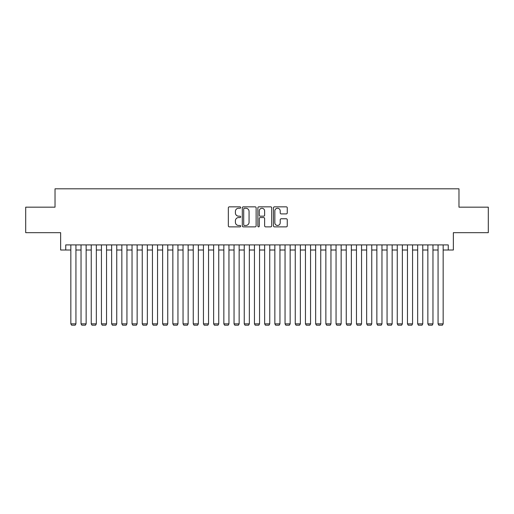 <?xml version="1.0" encoding="UTF-8"?>
<svg xmlns="http://www.w3.org/2000/svg" width="514" height="514" viewBox="0 0 514 514"><rect width="100%" height="100%" fill="white"/><g stroke="black" fill="none" stroke-linecap="round" stroke-linejoin="round"><path stroke-width="0.77" d="M240.68 207.547A0.7 0.7 0 0 0 239.98 206.846L229.34 206.846A1.002 1.002 0 0 0 228.338 207.849L228.338 225.871A1.002 1.002 0 0 0 229.34 226.873L239.98 226.873A0.7 0.7 0 0 0 240.68 226.173A0.7 0.7 0 0 0 239.98 225.473L238.599 225.473A3.206 3.206 0 0 1 235.399 222.266L235.399 220.763A3.206 3.206 0 0 1 238.599 217.563L239.98 217.563A0.7 0.7 0 0 0 240.68 216.863A0.7 0.7 0 0 0 239.98 216.163L238.599 216.163A3.206 3.206 0 0 1 235.399 212.957L235.399 211.453A3.206 3.206 0 0 1 238.599 208.247L239.98 208.247A0.7 0.7 0 0 0 240.68 207.547M286.259 213.908A1.002 1.002 0 0 0 287.262 212.905L287.262 207.849A1.002 1.002 0 0 0 286.259 206.846L274.444 206.846A1.002 1.002 0 0 0 273.448 207.849L273.448 225.871A1.002 1.002 0 0 0 274.444 226.873L286.259 226.873A1.002 1.002 0 0 0 287.262 225.871L287.262 219.767A1.002 1.002 0 0 0 286.259 218.765L281.203 218.765A1.002 1.002 0 0 0 280.207 219.767L280.207 222.793A2.679 2.679 0 0 1 277.528 225.473A2.679 2.679 0 0 1 274.849 222.793L274.849 210.926A2.679 2.679 0 0 1 277.528 208.247A2.679 2.679 0 0 1 280.207 210.926L280.207 212.905A1.002 1.002 0 0 0 281.203 213.908L286.259 213.908M65.741 250.01L65.741 244.915L448.259 244.915L448.259 250.01L453.361 250.01L453.361 232.669L488.3 232.669L488.3 207.168L458.976 207.168L458.976 188.811L55.024 188.811L55.024 207.168L25.7 207.168L25.7 232.669L60.639 232.669L60.639 250.01L70.836 250.01M256.126 207.849A1.002 1.002 0 0 0 255.124 206.846L243.308 206.846A1.002 1.002 0 0 0 242.306 207.849L242.306 225.871A1.002 1.002 0 0 0 243.308 226.873L255.124 226.873A1.002 1.002 0 0 0 256.126 225.871L256.126 207.849M258.876 206.846L270.692 206.846A1.002 1.002 0 0 1 271.694 207.849L271.694 225.871A1.002 1.002 0 0 1 270.692 226.873L265.635 226.873A1.002 1.002 0 0 1 264.633 225.871L264.633 218.566A1.002 1.002 0 0 0 263.631 217.563L260.277 217.563A1.002 1.002 0 0 0 259.281 218.566L259.281 226.173A0.7 0.7 0 0 1 258.574 226.873A0.7 0.7 0 0 1 257.874 226.173L257.874 207.849A1.002 1.002 0 0 1 258.876 206.846M75.937 250.01L81.039 250.01M86.14 250.01L91.241 250.01M96.336 250.01L101.438 250.01M106.539 250.01L111.641 250.01M116.742 250.01L121.844 250.01M126.939 250.01L132.04 250.01M137.142 250.01L142.243 250.01M147.345 250.01L152.446 250.01M157.541 250.01L162.642 250.01M167.744 250.01L172.845 250.01M177.947 250.01L183.048 250.01M188.143 250.01L193.245 250.01M198.346 250.01L203.448 250.01M208.549 250.01L213.644 250.01M218.746 250.01L223.847 250.01M228.948 250.01L234.05 250.01M239.151 250.01L244.246 250.01M249.348 250.01L254.449 250.01M259.551 250.01L264.652 250.01M269.754 250.01L274.849 250.01M279.95 250.01L285.052 250.01M290.153 250.01L295.254 250.01M300.356 250.01L305.451 250.01M310.552 250.01L315.654 250.01M320.755 250.01L325.857 250.01M330.952 250.01L336.053 250.01M341.155 250.01L346.256 250.01M351.358 250.01L356.459 250.01M361.554 250.01L366.655 250.01M371.757 250.01L376.858 250.01M381.96 250.01L387.061 250.01M392.156 250.01L397.258 250.01M402.359 250.01L407.461 250.01M412.562 250.01L417.664 250.01M422.759 250.01L427.86 250.01M432.961 250.01L438.063 250.01M443.164 250.01L448.259 250.01M244.407 208.247A0.7 0.7 0 0 0 243.707 208.947L243.707 224.772A0.7 0.7 0 0 0 244.407 225.473L245.859 225.473A3.206 3.206 0 0 0 249.065 222.266L249.065 211.453A3.206 3.206 0 0 0 245.859 208.247L244.407 208.247M264.633 210.978A2.679 2.679 0 0 0 261.954 208.298A2.679 2.679 0 0 0 259.281 210.978L259.281 215.16A1.002 1.002 0 0 0 260.277 216.163L263.631 216.163A1.002 1.002 0 0 0 264.633 215.16L264.633 210.978M75.937 244.915L75.937 323.865L70.836 323.865L70.836 244.915M75.937 323.865L75.172 325.189L71.6 325.189L70.836 323.865M86.14 244.915L86.14 323.865L81.039 323.865L81.039 244.915M86.14 323.865L85.375 325.189L81.803 325.189L81.039 323.865M96.336 244.915L96.336 323.865L91.241 323.865L91.241 244.915M96.336 323.865L95.572 325.189L92.006 325.189L91.241 323.865M106.539 244.915L106.539 323.865L101.438 323.865L101.438 244.915M106.539 323.865L105.775 325.189L102.202 325.189L101.438 323.865M116.742 244.915L116.742 323.865L111.641 323.865L111.641 244.915M116.742 323.865L115.978 325.189L112.405 325.189L111.641 323.865M126.939 244.915L126.939 323.865L121.844 323.865L121.844 244.915M126.939 323.865L126.174 325.189L122.608 325.189L121.844 323.865M137.142 244.915L137.142 323.865L132.04 323.865L132.04 244.915M137.142 323.865L136.377 325.189L132.805 325.189L132.04 323.865M147.345 244.915L147.345 323.865L142.243 323.865L142.243 244.915M147.345 323.865L146.58 325.189L143.008 325.189L142.243 323.865M157.541 244.915L157.541 323.865L152.446 323.865L152.446 244.915M157.541 323.865L156.776 325.189L153.211 325.189L152.446 323.865M167.744 244.915L167.744 323.865L162.642 323.865L162.642 244.915M167.744 323.865L166.979 325.189L163.407 325.189L162.642 323.865M177.947 244.915L177.947 323.865L172.845 323.865L172.845 244.915M177.947 323.865L177.182 325.189L173.61 325.189L172.845 323.865M188.143 244.915L188.143 323.865L183.048 323.865L183.048 244.915M188.143 323.865L187.379 325.189L183.813 325.189L183.048 323.865M198.346 244.915L198.346 323.865L193.245 323.865L193.245 244.915M198.346 323.865L197.582 325.189L194.009 325.189L193.245 323.865M208.549 244.915L208.549 323.865L203.448 323.865L203.448 244.915M208.549 323.865L207.784 325.189L204.212 325.189L203.448 323.865M218.746 244.915L218.746 323.865L213.644 323.865L213.644 244.915M218.746 323.865L217.981 325.189L214.415 325.189L213.644 323.865M228.948 244.915L228.948 323.865L223.847 323.865L223.847 244.915M228.948 323.865L228.184 325.189L224.612 325.189L223.847 323.865M239.151 244.915L239.151 323.865L234.05 323.865L234.05 244.915M239.151 323.865L238.387 325.189L234.814 325.189L234.05 323.865M249.348 244.915L249.348 323.865L244.246 323.865L244.246 244.915M249.348 323.865L248.583 325.189L245.017 325.189L244.246 323.865M259.551 244.915L259.551 323.865L254.449 323.865L254.449 244.915M259.551 323.865L258.786 325.189L255.214 325.189L254.449 323.865M269.754 244.915L269.754 323.865L264.652 323.865L264.652 244.915M269.754 323.865L268.983 325.189L265.417 325.189L264.652 323.865M279.95 244.915L279.95 323.865L274.849 323.865L274.849 244.915M279.95 323.865L279.186 325.189L275.613 325.189L274.849 323.865M290.153 244.915L290.153 323.865L285.052 323.865L285.052 244.915M290.153 323.865L289.388 325.189L285.816 325.189L285.052 323.865M300.356 244.915L300.356 323.865L295.254 323.865L295.254 244.915M300.356 323.865L299.585 325.189L296.019 325.189L295.254 323.865M310.552 244.915L310.552 323.865L305.451 323.865L305.451 244.915M310.552 323.865L309.788 325.189L306.216 325.189L305.451 323.865M320.755 244.915L320.755 323.865L315.654 323.865L315.654 244.915M320.755 323.865L319.991 325.189L316.418 325.189L315.654 323.865M330.952 244.915L330.952 323.865L325.857 323.865L325.857 244.915M330.952 323.865L330.187 325.189L326.621 325.189L325.857 323.865M341.155 244.915L341.155 323.865L336.053 323.865L336.053 244.915M341.155 323.865L340.39 325.189L336.818 325.189L336.053 323.865M351.358 244.915L351.358 323.865L346.256 323.865L346.256 244.915M351.358 323.865L350.593 325.189L347.021 325.189L346.256 323.865M361.554 244.915L361.554 323.865L356.459 323.865L356.459 244.915M361.554 323.865L360.789 325.189L357.224 325.189L356.459 323.865M371.757 244.915L371.757 323.865L366.655 323.865L366.655 244.915M371.757 323.865L370.992 325.189L367.42 325.189L366.655 323.865M381.96 244.915L381.96 323.865L376.858 323.865L376.858 244.915M381.96 323.865L381.195 325.189L377.623 325.189L376.858 323.865M392.156 244.915L392.156 323.865L387.061 323.865L387.061 244.915M392.156 323.865L391.392 325.189L387.826 325.189L387.061 323.865M402.359 244.915L402.359 323.865L397.258 323.865L397.258 244.915M402.359 323.865L401.595 325.189L398.022 325.189L397.258 323.865M412.562 244.915L412.562 323.865L407.461 323.865L407.461 244.915M412.562 323.865L411.798 325.189L408.225 325.189L407.461 323.865M422.759 244.915L422.759 323.865L417.664 323.865L417.664 244.915M422.759 323.865L421.994 325.189L418.428 325.189L417.664 323.865M432.961 244.915L432.961 323.865L427.86 323.865L427.86 244.915M432.961 323.865L432.197 325.189L428.625 325.189L427.86 323.865M443.164 244.915L443.164 323.865L438.063 323.865L438.063 244.915M443.164 323.865L442.4 325.189L438.827 325.189L438.063 323.865"/></g></svg>

